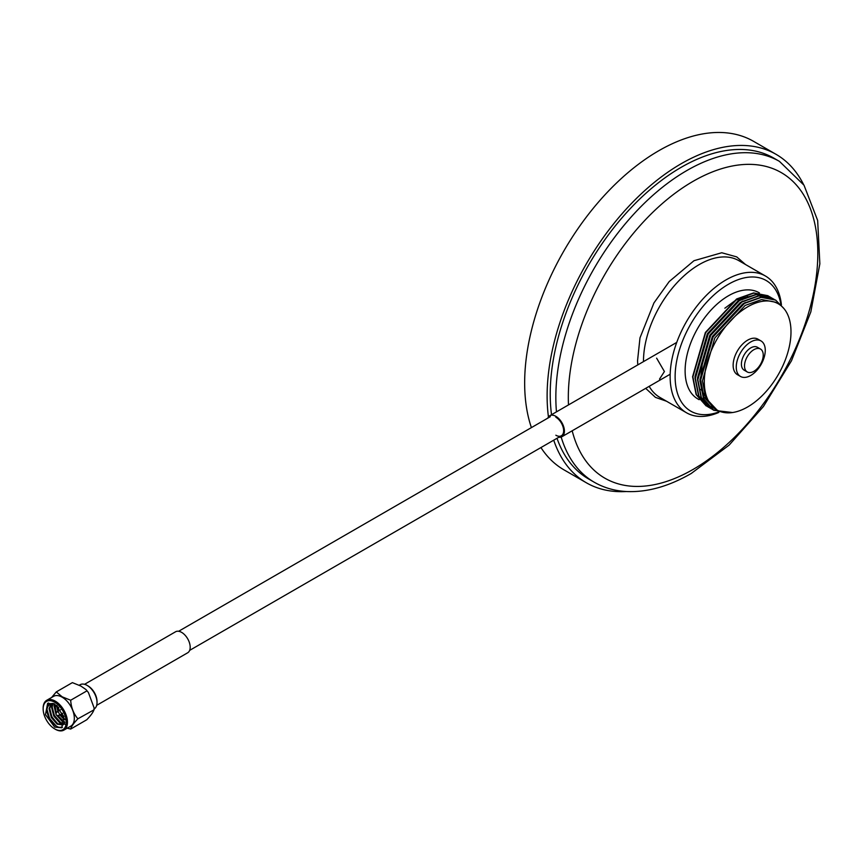 <?xml version="1.0" encoding="UTF-8"?>
<svg xmlns="http://www.w3.org/2000/svg" width="863" height="863" viewBox="0 0 863 863"><rect width="100%" height="100%" fill="white"/><g stroke="black" fill="none" stroke-linecap="round" stroke-linejoin="round"><path stroke-width="1.29" d="M780.907 304.391A75.415 43.538 120 0 0 728.458 284.251A75.415 43.538 120 0 0 675.384 370.464A75.415 43.538 120 0 0 718.102 412.212M718.836 412.438A78.943 45.577 -60 0 1 686.495 412.762A78.943 45.577 -60 0 1 674.391 349.493A78.943 45.577 -60 0 1 725.966 279.925A78.943 45.577 -60 0 1 765.438 276.02A78.943 45.577 -60 0 1 781.425 304.995M656.614 358.145L664.413 371.532L659.526 379.094M765.438 276.02L738.771 260.626A78.943 45.577 120 0 0 699.3 264.531A78.943 45.577 120 0 0 643.485 361.619M649.192 386.333A78.943 45.577 120 0 0 659.828 397.368L686.495 412.762M714.219 408.339L712.957 407.67L700.993 389.375M700.012 381.662L699.958 379.429L712.342 336.527L742.687 303.992L745.352 302.514M714.521 408.533L704.025 397.12L700.573 379.785L702.18 364.769M716.991 409.99L705.88 398.199L702.428 380.853L714.812 337.951L745.157 305.416L761.598 299.558L775.503 302.201L778.297 303.808A61.305 35.394 120 0 0 747.638 306.85A61.305 35.394 120 0 0 707.595 360.874A61.305 35.394 120 0 0 716.991 409.99A61.305 35.394 120 0 0 747.638 406.958A61.305 35.394 120 0 0 787.692 352.935A61.305 35.394 120 0 0 778.297 303.808M759.408 292.913L759.116 292.74A61.305 35.394 120 0 0 728.458 295.772A61.305 35.394 120 0 0 688.415 349.795A61.305 35.394 120 0 0 697.811 398.922L699.149 399.698M724.855 308.21L735.88 300.054L758.102 294.207M695.06 378.803L695.006 376.57L707.39 333.668L737.736 301.133L740.4 299.655M697.541 380.238L697.477 377.994L709.871 335.092L740.206 302.557L742.881 301.09M713.345 407.714L712.363 407.271M712.051 407.109L711.101 406.592M761.015 340.939L757.897 339.137A20.507 11.845 120 0 0 747.638 340.162A20.507 11.845 120 0 0 734.24 358.231A20.507 11.845 120 0 0 737.39 374.661L740.508 376.462A20.507 11.845 120 0 0 750.756 375.448A20.507 11.845 120 0 0 764.154 357.379A20.507 11.845 120 0 0 761.015 340.939A20.507 11.845 120 0 0 750.756 341.953A20.507 11.845 120 0 0 737.358 360.033A20.507 11.845 120 0 0 740.508 376.462M760.497 349.04L757.38 347.25A13.236 7.638 120 0 0 750.756 347.897A13.236 7.638 120 0 0 742.115 359.558A13.236 7.638 120 0 0 744.143 370.162L747.261 371.964A13.236 7.638 120 0 0 753.874 371.306A13.236 7.638 120 0 0 762.525 359.644A13.236 7.638 120 0 0 760.497 349.04A13.236 7.638 120 0 0 753.874 349.698A13.236 7.638 120 0 0 745.233 361.36A13.236 7.638 120 0 0 747.261 371.964M713.561 410.205L703.561 398.879L700.012 381.004L712.784 336.775L744.079 303.247L761.026 297.206L775.524 300.022M711.09 408.771L701.09 397.444L697.531 379.569L710.314 335.351L741.597 301.813L758.545 295.782L773.043 298.598M708.609 407.347L698.609 396.02L695.06 378.145L707.833 333.916L739.127 300.389L756.074 294.348L770.573 297.163M706.139 405.912L696.139 394.585L692.579 376.71L705.362 332.492L736.646 298.954L753.593 292.924L768.092 295.739M732.547 412.536L713.712 410.292L703.874 399.051L700.314 381.176L713.097 336.958L744.391 303.42L761.328 297.39L775.675 300.108L783.82 308.447M721.177 411.824L712.504 409.537M712.342 409.461L701.403 397.627L697.843 379.752L710.616 335.524L741.91 301.996L758.857 295.955L774.262 299.342M709.861 408.026L698.922 396.193L695.362 378.328L708.145 334.1L739.44 300.561L756.387 294.531L771.792 297.918M707.39 406.602L696.452 394.769L692.892 376.894L705.675 332.676L736.959 299.137L753.906 293.096L769.311 296.484M556.473 411.856A185.232 106.947 -60 0 1 686.829 170.55A185.232 106.947 -60 0 1 779.44 161.37L773.831 158.134A185.232 106.947 120 0 0 681.209 167.303A185.232 106.947 120 0 0 551.533 414.704M557.013 438.285A185.232 106.947 120 0 0 588.598 478.965L594.208 482.212A185.232 106.947 -60 0 1 561.177 437.056M803.55 184.499A189.644 109.493 120 0 0 776.031 154.315L753.582 141.349A189.644 109.493 120 0 0 658.76 150.745A189.644 109.493 120 0 0 531.403 427.606M540.939 447.563A189.644 109.493 120 0 0 563.938 469.828L586.387 482.795A189.644 109.493 120 0 0 626.29 491.522M776.031 154.315A189.644 109.493 120 0 0 681.209 163.711A189.644 109.493 120 0 0 548.447 416.948M553.722 440.173A189.644 109.493 120 0 0 586.387 482.795M747.293 296.473A76.742 44.304 120 0 0 747.326 295.135M558.836 437.228A12.125 7.001 -120 0 0 561.91 436.721A12.125 7.001 -120 0 0 563.766 427.002A12.125 7.001 -120 0 0 555.848 416.322A12.125 7.001 -120 0 0 549.785 415.718A12.125 7.001 -120 0 0 547.811 418.134M555.848 435.222A11.025 6.365 -120 0 0 563.647 430.723A11.025 6.365 -120 0 0 555.848 417.217M43.15 708.545A17.195 9.935 60 0 1 43.15 708.178A17.195 9.935 60 0 1 46.71 700.303L53.571 696.344A17.195 9.935 60 0 1 62.168 697.196A17.195 9.935 60 0 1 73.409 712.353A17.195 9.935 60 0 1 70.777 726.139L63.916 730.098A17.195 9.935 60 0 1 55.308 729.246L54.693 728.89A16.321 9.417 -120 0 0 66.224 722.223A16.321 9.417 -120 0 0 54.693 702.234A16.321 9.417 -120 0 0 43.15 708.901A16.321 9.417 -120 0 0 54.693 728.89L55.308 729.246M51.607 697.477L56.278 691.921L62.19 696.829L70.68 700.238C71.154 707.531 73.56 713.712 77.886 718.803C73.571 723.323 71.165 726.732 70.68 729.052L67.185 728.21M46.71 700.303A17.195 9.935 60 0 1 55.308 701.155A17.195 9.935 60 0 1 66.548 716.312A17.195 9.935 60 0 1 63.916 730.098M46.98 709.375L49.601 718.501L56.365 726.139L58.749 727.261L56.246 726.204L51.359 721.889C45.771 712.924 45.566 706.883 50.744 703.766A12.255 7.077 -120 0 1 54.153 703.744M54.693 704.035L47.638 703.345L45.469 714.65L54.693 727.088L61.748 727.789L63.905 716.473L54.693 704.035M48.447 702.967L46.451 711.209L51.359 721.889M64.596 719.882L59.784 714.963M57.886 711.371L56.516 705.298M64.488 719.03L60.399 714.607M58.501 711.015L57.195 705.858M64.617 722.417L62.093 721.295L56.613 715.265M55.933 713.981L54.045 705.934L54.337 703.841M64.66 721.878L62.708 720.929L57.519 715.384M56.3 713.086L54.822 704.111M64.045 723.971L59.612 722.719L53.797 716.074L51.575 707.358L52.567 703.485M64.272 723.647L60.237 722.363L54.423 715.718L52.19 707.002L52.977 703.518M64.52 723.216L62.956 724.931L57.141 724.154L51.327 717.509L49.094 708.793L51.068 703.658M63.258 724.737L57.756 723.787L51.942 717.153L49.72 708.437L51.424 703.572M70.68 729.052L86.775 719.753C91.1 715.233 93.495 711.824 93.981 709.505L94.089 707.865L88.425 692.568L86.063 689.623L80.863 686.042L72.373 682.633L56.278 691.921M94.089 707.865L94.099 709.774L77.886 718.803M94.11 708.965L94.121 708.965A14.002 8.08 -120 0 0 97.023 702.558A14.002 8.08 -120 0 0 87.12 685.405L87.12 685.405A14.002 8.08 -120 0 0 80.119 684.715L79.32 685.168M88.058 685.945L87.12 685.405L88.058 685.945A12.675 7.325 60 0 1 97.023 701.479L97.023 702.558M58.749 727.261L62.481 727.261M57.627 723.863L52.082 717.067L49.968 711.619M66.537 724.704L61.316 723.28L54.552 715.643L52.449 710.184M64.833 722.439L57.713 715.416M65.189 719.677L60.539 714.532M70.68 700.238L86.775 690.95M56.408 715.19L55.901 714.068L56.408 715.19M55.901 714.068L56.624 712.309A2.028 1.176 60 0 1 56.947 711.91A2.028 1.176 60 0 1 57.961 712.018A2.028 1.176 60 0 1 59.288 713.798A2.028 1.176 60 0 1 58.975 715.427A2.028 1.176 60 0 1 58.479 715.513L56.591 715.254M58.587 707.207A7.713 4.455 -120 0 0 59.31 710.551M61.338 714.068A7.713 4.455 -120 0 0 63.873 716.366M96.688 705.319L187.681 652.784A12.125 7.001 -120 0 0 189.536 643.064A12.125 7.001 -120 0 0 181.618 632.374A12.125 7.001 -120 0 0 175.556 631.781L84.552 684.316M572.191 430.788A176.419 101.856 120 0 0 693.065 469.44A176.419 101.856 120 0 0 817.811 253.377A176.419 101.856 120 0 0 693.065 181.349A176.419 101.856 120 0 0 568.49 404.92M712.957 407.67L713.582 408.026M666.592 401.263L655.427 397.368L645.697 388.35M637.789 364.909L637.541 360.777L639.99 337.865L653.927 302.956L669.203 281.565L693.981 260.712L721.748 252.751L736.711 256.894L745.535 264.531M594.208 482.212C604.132 487.897 615.103 491.015 627.142 491.565C647.692 492.309 669.052 486.279 691.241 473.474L729.127 445.114L763.464 406.462L791.479 360.777L810.832 311.888L819.85 263.841L817.66 220.475L804.014 185.211L779.44 161.37M561.36 435.772L189.655 650.368M550.335 416.678L178.63 631.274M561.91 436.721L670.184 374.218M549.785 415.718L676.732 342.417M86.063 689.623L88.425 692.568M43.15 708.901L43.15 708.178M58.975 715.427L62.686 713.291M56.947 711.91L60.658 709.774"/></g></svg>
